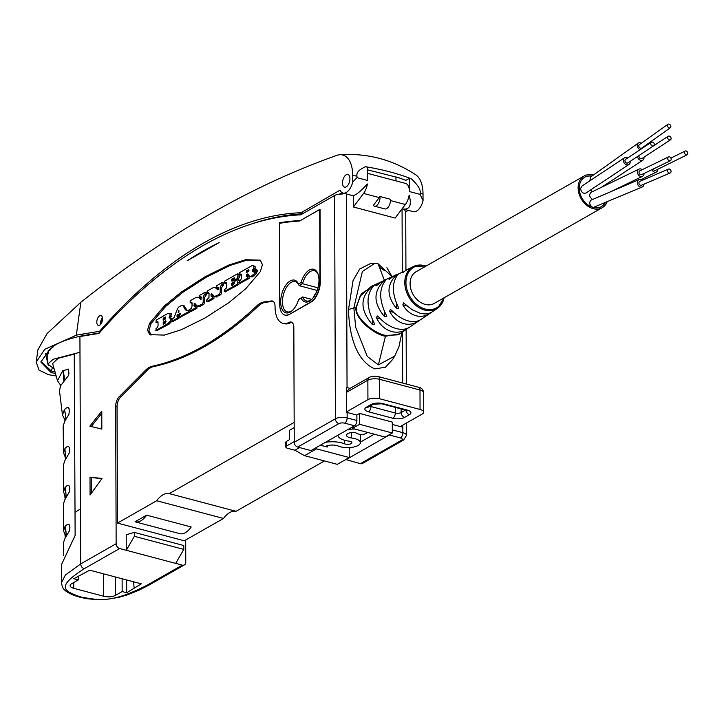 <?xml version="1.0" encoding="UTF-8"?>
<svg xmlns="http://www.w3.org/2000/svg" width="724" height="724" viewBox="0 0 724 724"><rect width="100%" height="100%" fill="white"/><g stroke="black" fill="none" stroke-linecap="round" stroke-linejoin="round"><path stroke-width="1.09" d="M185.688 539.995L185.769 562.168A4.226 3.204 60.3 0 1 184.376 564.919A4.226 3.204 60.3 0 1 182.303 565.136L119.641 548.53A4.226 3.204 60.3 0 1 116.148 543.715L115.668 406.282A8.453 4.416 104.8 0 1 119.188 396.743L120.582 397.114A8.453 4.416 -75.2 0 0 117.062 406.653L117.469 523.081L156.674 500.746A25.431 13.294 -75.2 0 1 169.217 493.596L294.161 422.409M404.906 209.462L404.906 210.657A8.453 3.294 179.8 0 1 405.73 212.069L405.929 270.115M402.825 425.106L402.825 427.241L392.299 424.445M353.33 195.679L353.375 206.992L395.141 218.06L405.331 204.503A12.67 6.625 -75.2 0 0 409.151 195.073C411.793 204.919 409.884 209.589 403.422 209.073L402.209 208.657M403.422 209.073L413.286 211.689A12.67 6.625 -75.2 0 0 423.051 200.684L423.024 194.177A31.91 16.688 -75.2 0 0 415.884 174.891C392.77 159.651 367.403 152.927 339.782 154.728A31.91 16.688 -75.2 0 0 336.913 155.352A1683.707 880.303 -75.2 0 0 80.862 302.252L76.328 335.185A337.963 176.701 104.8 0 1 80.536 334.416L99.595 331.284A553.417 289.347 104.8 0 1 301.139 212.711L340.009 190.168A12.67 6.625 -75.2 0 0 342.968 193.046A12.67 6.625 -75.2 0 0 352.733 182.05L356.977 177.652L356.968 176.104C356.253 172.62 359.122 169.497 365.584 166.719L367.62 167.262L367.665 180.493L356.977 177.652M405.712 211.833L408.3 210.358M78.391 336.57A337.963 176.701 104.8 0 1 83.405 335.592A337.963 176.701 104.8 0 1 83.884 335.511L83.884 335.882M99.351 332.968L84.364 335.429A337.963 176.701 -75.2 0 0 83.884 335.511M76.328 335.185L44.77 349.303L36.2 362.145L39.051 370.082L48.399 374.67L56.336 376M53.386 346.787L49.775 349.23L40.906 362.054L51.187 372.625L55.685 373.53M80.445 336.443L98.944 333.42A563.553 294.65 -75.2 0 1 300.677 214.829L334.624 195.489A8.453 3.294 179.8 0 1 342.253 194.05L342.244 192.765M41.006 361.457L51.395 371.095L55.25 371.937M119.188 396.743L145.397 370.362A25.349 13.249 -75.2 0 1 152.185 366.235A422.454 220.874 -75.2 0 0 256.957 305.718A25.349 13.249 -75.2 0 1 263.889 301.98L271.473 300.958A8.453 4.416 104.8 0 1 272.432 301.012A8.453 4.416 104.8 0 1 275.048 306.46L275.057 307.012A25.349 13.249 -75.2 0 0 282.921 323.329A25.349 13.249 -75.2 0 0 289.138 322.37A8.453 4.416 104.8 0 1 291.211 322.053A8.453 4.416 104.8 0 1 293.835 327.492L294.234 442.264L335.402 418.807A8.453 3.294 -0.2 0 1 347.149 417.92L347.131 412.481A8.453 3.294 -0.2 0 0 346.416 412.309L346.325 387.431L350.072 388.381M302.397 213.852A553.417 289.347 -75.2 0 0 249.78 224.576M342.009 192.629L339.303 194.177M303.356 213.299L301.139 212.711M100.609 331.547L99.595 331.284M356.968 176.104A152.085 59.268 179.8 0 0 352.715 175.543L352.733 182.05M352.715 175.543A31.91 16.688 -75.2 0 0 339.782 154.728M342.506 182.91A6.552 3.421 -75.2 0 0 344.543 187.127A6.552 3.421 -75.2 0 0 349.927 178.683A6.552 3.421 -75.2 0 0 347.891 174.466A6.552 3.421 -75.2 0 0 342.506 182.91M96.799 322.117A5.068 2.652 -75.2 0 0 98.374 325.375A5.068 2.652 -75.2 0 0 102.546 318.841A5.068 2.652 -75.2 0 0 100.971 315.583A5.068 2.652 -75.2 0 0 96.799 322.117M353.375 206.992L363.557 193.435A12.67 6.625 -75.2 0 0 367.385 183.996C360.688 191.38 355.837 195.263 352.832 195.661L342.968 193.046M365.584 166.719C382.933 169.597 398.209 173.651 411.431 178.873L409.395 178.33L409.44 191.561A12.67 6.625 -75.2 0 0 405.503 183.398L367.647 173.371M409.44 191.561L420.137 194.394L423.051 200.684M374.462 206.159L384.906 208.928A6.76 3.53 -75.2 0 0 388.897 206.159A6.76 3.53 -75.2 0 0 390.417 199.263L379.973 196.503A12.67 6.625 -75.2 0 1 379.222 197.58L373.349 205.399A6.76 3.53 -75.2 0 0 374.462 206.159A6.76 3.53 -75.2 0 0 378.453 203.39A6.76 3.53 -75.2 0 0 379.973 196.503M411.431 178.873C417.929 185.091 420.834 189.751 420.128 192.837L420.137 194.394M409.395 178.33L405.883 180.33L399.241 177.887L367.629 169.868M397.63 177.344L405.883 180.33M395.974 180.873L395.956 176.801M45.549 353.403L48.2 365.267M49.775 349.23L49.775 350.552C52.499 345.022 62.545 340.271 79.93 336.307M54.445 369.168L47.82 364.018L53.196 359.267L79.984 352.253L80.726 563.896L116.148 543.715M47.82 364.018L47.784 354.588L49.033 350.045M48.309 350.669L47.784 354.425M187.1 260.83A557.643 291.555 104.8 0 1 219.155 242.567L187.1 260.83M285.736 315.275L284.849 315.049A16.48 8.616 -75.2 0 1 279.736 304.433L279.446 223.354A557.643 291.555 -75.2 0 1 299.591 221.01L319.691 209.553L319.945 281.527A16.48 8.616 -75.2 0 1 310.659 302.017L289.473 314.388L311.012 302.107A16.48 8.616 -75.2 0 0 320.298 281.618L320.044 209.254L300.297 220.603M289.473 314.388A16.896 8.833 104.8 0 1 285.084 315.157A16.896 8.833 104.8 0 1 284.161 314.804M280.912 223.11L279.554 222.748L279.554 223.336M279.554 222.748A557.643 291.555 104.8 0 1 300.17 220.576M101.776 411.178L89.83 426.164L101.84 429.079L101.776 411.178M90.075 495.026L102.012 478.483L90.011 477.134L90.075 495.026M164.42 335.094L181.371 329.71L205.055 317.972L228.73 302.732L245.662 288.804L260.332 271.636L262.432 264.685L260.287 260.151L245.554 259.735L228.603 265.12L204.919 276.858L181.244 292.098L164.312 306.017L149.642 323.194L147.542 330.144L149.687 334.669L164.42 335.094M115.388 576.974L115.451 595.372L122.157 591.553L126.682 592.757L141.343 583.852L89.749 570.177L73.767 578.729L78.292 579.933L78.282 576.159M126.682 592.757L126.637 579.951M182.303 565.136L146.872 585.318C112.591 602.621 100.953 600.757 80.599 596.929C63.993 590.965 55.277 587.426 84.219 568.711L119.641 548.53M115.451 595.372A8.453 3.294 -0.2 0 1 103.704 596.259L73.767 588.322A8.453 3.294 179.8 0 1 70.11 585.625A8.453 3.294 179.8 0 1 71.595 583.752L78.292 579.933M74.246 353.375L75.133 535.425L61.694 564.159L61.531 582.594L65.386 575.028L80.726 563.896A4.226 3.204 -119.7 0 0 84.219 568.711M74.255 354.117L58.065 358.353L52.608 363.484L57.477 380.77L62.617 370.905L68.309 369.077L68.78 369.855L68.4 375.684L60.671 385.639L59.449 390.67L62.472 415.069L64.4 409.694C66.554 407.413 68.029 406.924 68.834 408.227L69.088 408.725M60.644 385.222L57.477 380.77M64.698 419.404L62.472 415.069M69.413 410.852L68.834 408.227L69.413 410.852L68.88 414.354L64.689 421.431L63.151 426.047L63.522 452.835L64.925 448.699C66.816 446.391 68.192 445.875 69.061 447.142L69.305 447.613M65.459 459.749L65.214 456.998L63.522 452.835M69.622 449.523L69.061 447.142L69.631 449.776L69.097 453.269L64.961 460.364L63.54 464.527L63.549 491.795L65.024 487.596C66.952 485.288 68.355 484.781 69.233 486.076L69.477 486.582M65.142 499.18L64.78 495.343L63.549 491.795M69.775 488.791L69.233 486.076L69.775 488.691L69.278 492.049L65.042 499.261L63.549 503.488L63.522 530.755L65.088 526.475C67.06 524.185 68.481 523.687 69.359 524.981L69.604 525.488M65.296 537.95L64.988 534.556L63.522 530.755M69.911 527.696L69.359 524.981L69.911 527.597L69.432 530.864L65.097 538.14L63.513 542.439L63.486 555.308M122.157 591.553L122.112 578.757M134.365 536.312L126.257 550.285L126.202 534.719L134.347 532.421L134.365 536.312L183.787 549.407L183.778 545.516L134.347 532.421M169.217 493.596L236.051 511.307A25.431 13.294 -75.2 0 0 223.508 518.456L184.303 540.792L117.469 523.081M291.881 322.343A8.453 4.416 -75.2 0 0 290.532 322.741L289.138 322.37M282.921 323.329L284.315 323.7A25.349 13.249 -75.2 0 0 290.532 322.741M273.093 301.311A8.453 4.416 -75.2 0 0 272.867 301.329L265.283 302.351A25.349 13.249 -75.2 0 0 258.35 306.089A422.454 220.874 104.8 0 1 153.578 366.606A25.349 13.249 -75.2 0 0 146.791 370.733L120.582 397.114M223.508 518.456L156.674 500.746M236.051 511.307L324.442 460.953M294.179 427.631L289.374 430.373L289.401 439.712L286.532 441.35A4.226 1.647 -0.2 0 0 285.79 442.283L285.799 446.952A4.226 1.647 179.8 0 0 287.636 448.301L294.949 450.238L299.618 447.577M400.263 426.554L422.237 414.038A8.453 3.294 179.8 0 0 423.721 412.164A8.453 3.294 179.8 0 0 420.056 409.467L379.675 398.77A8.453 3.294 179.8 0 0 367.928 399.648L346.407 411.911M294.234 441.64L286.55 446.011A4.226 1.647 179.8 0 0 285.799 446.952M346.344 391.784L349.511 388.697L369.249 377.448C371.032 376.263 374.046 375.973 378.299 376.598L418.68 387.295A4.226 2.208 -75.2 0 1 419.992 390.019L379.611 379.313A8.453 3.294 179.8 0 0 367.864 380.2L367.928 399.648M356.751 415.024L359.575 413.422L392.29 422.092L392.327 432.988L359.611 424.309L359.575 413.422M316.524 448.862L349.249 457.532L337.275 464.346L304.551 455.677L316.524 448.862L316.524 447.405M294.949 450.238L304.551 455.677M360.326 434.337L360.353 442.663A12.67 4.941 179.8 0 1 352.307 447.287A12.67 4.941 179.8 0 1 338.37 446.084A8.453 3.294 -0.2 0 0 327.203 445.694A2.109 0.824 -0.2 0 0 326.334 446.364A2.109 0.824 -0.2 0 0 327.248 447.034L320.37 445.215M349.249 457.532L349.212 447.604M392.327 432.988L385.15 437.079L352.425 428.4L359.611 424.309M352.425 426.952L352.425 428.4M338.054 435.296L338.054 435.142A15.874 6.19 179.8 0 0 338.054 435.296A15.874 6.19 179.8 0 0 348.995 441.133A4.226 1.647 -0.2 0 1 351.9 442.69A4.226 1.647 -0.2 0 1 349.221 444.237A4.226 1.647 -0.2 0 1 344.579 443.83A16.896 6.588 179.8 0 0 325.456 442.319M360.353 442.663A12.67 4.941 179.8 0 0 351.62 438.002A7.43 2.896 -0.2 0 1 346.506 435.269A7.43 2.896 -0.2 0 1 351.556 432.509A4.226 1.647 -0.2 0 1 356.606 433.251A5.702 2.226 179.8 0 0 362.778 434.337A5.702 2.226 179.8 0 0 367.276 432.337M354.923 429.061A15.874 6.19 179.8 0 0 347.882 429.54M334.624 195.489L335.402 418.807A4.226 3.204 60.3 0 0 338.895 423.621A4.226 1.647 -0.2 0 1 344.769 423.178A4.226 2.208 104.8 0 0 347.149 417.92L356.896 420.508A4.226 2.208 104.8 0 1 354.516 425.757L310.958 450.581L297.727 447.07A4.226 3.204 -119.7 0 1 294.234 442.264M356.896 420.508L356.878 415.06L347.131 412.481M378.39 364.905L367.267 356.407L355.683 327.293L353.846 307.863L362.371 271.509L374.806 263.337L370.806 263.382L359.71 269.002L353.068 280.586L348.516 309.447C348.914 329.384 353.837 359.728 374.806 368.887L385.385 367.258L392.716 359.394L394.734 356.081L378.39 364.905L385.449 336.226L399.802 333.809M374.806 263.337L378.037 263.744L392.028 276.604L386.906 267.735L392.182 276.849M398.969 346.597L401.956 332.316L398.969 346.597L394.734 356.081M375.557 284.36L361.312 293.763L355.991 307.51C354.199 318.506 374.697 334.823 385.449 336.226L385.883 335.411L398.3 334.823L407.033 328.904C402.263 332.035 397.177 332.931 391.765 331.583C385.132 329.646 380.037 325.067 376.48 317.836L377.231 315.926L378.516 316.831C383.874 322.813 389.829 326.732 396.363 328.587C401.666 329.927 406.074 329.456 409.585 327.176L418.553 321.103C413.974 324.108 409.087 324.967 403.892 323.673C397.829 321.918 393.078 317.809 389.648 311.338L390.345 309.41L391.684 310.334C396.707 315.691 402.2 319.203 408.164 320.886C413.259 322.18 417.495 321.728 420.87 319.528L430.065 313.293C425.685 316.18 420.997 317.003 416.019 315.755C410.535 314.189 406.146 310.56 402.852 304.849L403.494 302.904L412.155 309.727L419.974 313.184C424.861 314.424 428.916 313.99 432.147 311.89L437.522 308.243A24.118 18.29 60.3 0 0 444.093 297.79M384.381 280.206L378.037 263.744M377.077 285.211A0.842 0.652 -137.8 0 0 376.145 285.021L381.611 281.69L371.466 286.288L360.081 296.161L356.371 307.401C354.398 317.755 375.186 334.081 385.883 335.411M376.145 285.021C375.313 286.451 376.326 285.953 379.195 283.509L383.874 280.441L394.073 275.808L389.34 278.505C388.363 279.917 389.385 279.41 392.408 276.993L402.598 271.998C401.449 273.373 402.472 272.876 405.684 270.495L413.685 266.396A24.118 18.29 60.3 0 0 405.648 289.175A24.118 18.29 60.3 0 0 424.744 310.071A24.118 18.29 60.3 0 0 437.522 308.243L444.192 297.736M383.874 280.441L379.195 283.509M396.191 274.64L392.408 276.993M374.335 323.384C366 306.913 365.955 294.197 374.208 285.247L372.353 286.098C359.828 297.247 359.864 310.098 372.489 324.642L374.742 324.569L374.335 323.384M386.299 315.248C378.896 300.071 378.86 288.243 386.173 279.745L384.326 280.595C373.177 291.057 373.222 303.021 384.453 316.506L386.707 316.488L386.299 315.248M398.263 307.067C391.793 293.22 391.756 282.297 398.146 274.296L396.299 275.138C386.535 284.876 386.571 295.944 396.417 308.334L398.671 308.361L398.263 307.067M398.553 273.844L398.146 274.296M408.508 268.839L405.684 270.495M403.386 272.133A0.842 0.652 -130.1 0 0 402.598 271.998M408.463 327.845L407.033 328.904M419.848 320.144L418.553 321.103M431.233 312.442L430.065 313.293M390.209 278.668A0.842 0.652 -134.2 0 0 389.34 278.505M392.308 277.075L389.648 279.138M379.412 283.301L377.168 285.147M379.086 283.6L376.552 285.654M593.291 175.108A18.254 13.837 60.3 0 0 584.123 176.013L416.092 271.735A18.254 13.837 60.3 0 0 410.083 283.609A18.254 13.837 60.3 0 0 418.436 300.831A18.254 13.837 60.3 0 0 434.156 303.456L602.187 207.725A18.254 13.837 60.3 0 0 607.056 202.014M605.391 185.398A18.254 13.837 60.3 0 0 605.119 184.91M584.123 176.013A18.254 13.837 60.3 0 0 578.123 187.878A18.254 13.837 60.3 0 0 586.467 205.1A18.254 13.837 60.3 0 0 602.187 207.725M591.961 176.059A16.896 12.815 60.3 0 0 584.793 177.181A16.896 12.815 60.3 0 0 579.236 188.177A16.896 12.815 60.3 0 0 586.956 204.123A16.896 12.815 60.3 0 0 601.517 206.548A16.896 12.815 60.3 0 0 605.282 202.774M591.761 176.194A16.896 12.815 60.3 0 0 584.675 177.253M601.4 206.621A16.896 12.815 60.3 0 0 605.074 202.865M590.503 190.014L592.467 191.661M641.319 143.234A4.009 2.896 54.5 0 0 640.333 142.809A4.009 2.896 54.5 0 0 638.215 143.108L590.694 176.955L589.798 180.846M592.576 199.471C589.336 197.109 588.838 194.729 591.083 192.331L639.002 169.117A4.009 3.122 64.2 0 0 637.554 172.982A4.009 3.122 64.2 0 0 640.649 176.484A4.009 3.122 64.2 0 0 642.505 176.339A4.009 3.122 64.2 0 0 644.061 173.47M642.315 180.285A4.009 3.167 66.9 0 0 640.858 179.489A4.009 3.167 66.9 0 0 639.093 179.597A4.009 3.167 66.9 0 0 637.437 183.48A4.009 3.167 66.9 0 0 640.487 187.082A4.009 3.167 66.9 0 0 642.251 186.973L593.318 207.453M592.476 207.218C589.291 204.729 588.865 202.34 591.209 200.059L639.093 179.597M630.188 161.371A4.009 3.186 -123.6 0 1 630.224 161.895A4.009 3.186 -123.6 0 1 628.984 164.457L585.997 193.009C583.128 193.815 581.318 192.385 580.548 188.729L581.734 186.204L624.55 157.769A4.009 3.186 -123.6 0 1 627.853 157.85M637.455 156.547A4.009 2.959 56.8 0 0 640.831 160.429A4.009 2.959 56.8 0 0 642.894 160.158A4.009 2.959 56.8 0 0 643.953 157.189M670.533 139.786A2.109 1.557 56.8 0 0 671.112 138.483A2.109 1.557 56.8 0 0 670.053 136.492A2.109 1.557 56.8 0 0 668.216 136.248A2.109 1.557 56.8 0 0 667.628 137.56A2.109 1.557 56.8 0 0 668.686 139.542A2.109 1.557 56.8 0 0 670.533 139.786L641.853 158.574A2.109 1.557 -123.2 0 1 640.016 158.33A2.109 1.557 -123.2 0 1 638.957 156.339A2.109 1.557 -123.2 0 1 639.183 155.398M638.215 143.108A4.009 2.896 54.5 0 0 637.401 146.447A4.009 2.896 54.5 0 0 640.106 149.714M643.844 147.225A4.009 2.896 54.5 0 0 643.772 146.673M670.37 127.732L641.772 148.103A2.109 1.52 -125.5 0 1 639.926 147.895A2.109 1.52 -125.5 0 1 638.803 145.922A2.109 1.52 -125.5 0 1 639.319 144.655L667.917 124.293A2.109 1.52 54.5 0 0 667.401 125.551A2.109 1.52 54.5 0 0 668.524 127.524A2.109 1.52 54.5 0 0 670.37 127.732A2.109 1.52 54.5 0 0 670.886 126.474A2.109 1.52 54.5 0 0 669.763 124.492A2.109 1.52 54.5 0 0 667.917 124.293M651.944 169.66A4.009 2.887 63.8 0 0 656.351 172.086A4.009 2.887 63.8 0 0 657.718 169.443A4.009 2.887 63.8 0 0 657.718 169.289M687.085 154.827A2.109 1.52 63.8 0 0 687.8 153.434A2.109 1.52 63.8 0 0 686.913 151.452A2.109 1.52 63.8 0 0 685.212 151.035A2.109 1.52 63.8 0 0 684.497 152.42A2.109 1.52 63.8 0 0 685.384 154.411A2.109 1.52 63.8 0 0 687.085 154.827L655.51 170.375A2.109 1.52 -116.2 0 1 653.175 169.063M642.215 169.669A4.009 3.122 64.2 0 0 640.858 168.973A4.009 3.122 64.2 0 0 639.002 169.117M668.524 156.927L639.835 170.828A2.109 1.638 64.2 0 0 639.011 172.267A2.109 1.638 64.2 0 0 639.88 174.258A2.109 1.638 64.2 0 0 641.672 174.629L670.37 160.728A2.109 1.638 -115.8 0 1 668.578 160.357A2.109 1.638 -115.8 0 1 667.7 158.366A2.109 1.638 -115.8 0 1 668.524 156.927A2.109 1.638 -115.8 0 1 670.315 157.307A2.109 1.638 -115.8 0 1 671.184 159.289A2.109 1.638 -115.8 0 1 670.37 160.728M642.251 186.973A4.009 3.167 66.9 0 0 643.98 184.168M668.469 169.108L639.844 181.344A2.109 1.665 66.9 0 0 641.5 185.226L670.134 173A2.109 1.665 -113.1 0 1 668.469 169.108A2.109 1.665 -113.1 0 1 670.134 173M628.984 164.457A4.009 3.186 -123.6 0 1 625.31 164.122A4.009 3.186 -123.6 0 1 623.31 160.33A4.009 3.186 -123.6 0 1 624.55 157.769M651.338 142.257L625.599 159.352A2.109 1.674 56.4 0 0 627.934 162.873L653.672 145.777A2.109 1.674 -123.6 0 1 651.338 142.257A2.109 1.674 -123.6 0 1 653.672 145.777M349.212 448.482L351.013 447.459M360.353 442.138L374.29 434.201M402.825 427.241L402.852 432.681A8.453 3.294 -0.2 0 1 406.508 435.377L403.63 440.002L362.462 463.46A4.226 3.204 -119.7 0 1 360.38 463.677L345.764 459.514M345.764 459.803L389.331 434.988A4.226 2.208 -75.2 0 0 390.236 434.183M135.261 521.85L179.588 533.597A21.964 11.484 104.8 0 0 179.697 533.624L135.144 521.823A21.964 11.484 104.8 0 1 135.026 521.787L146.637 515.171L191.199 526.981A21.964 11.484 104.8 0 1 179.697 533.624M146.637 515.171A21.964 11.484 104.8 0 1 135.144 521.823M175.688 563.381L183.787 549.407M134.157 587.942L133.506 581.779M380.353 267.844A67.594 51.241 -119.7 0 1 384.851 270.876M284.849 315.049A16.48 8.616 -75.2 0 0 289.12 314.288M301.139 298.089L298.578 299.546A16.896 8.833 -75.2 0 1 292.08 310.777A16.896 8.833 -75.2 0 1 281.12 306.279A16.896 8.833 -75.2 0 1 286.387 284.405A16.896 8.833 -75.2 0 1 298.523 283.989L301.084 282.523A16.896 8.833 -75.2 0 1 309.772 269.799A16.896 8.833 -75.2 0 1 318.062 274.07A16.896 8.833 -75.2 0 1 311.229 299.872A16.896 8.833 -75.2 0 1 301.139 298.089L302.605 296.958A15.629 8.172 -75.2 0 0 306.451 300.967A15.629 8.172 -75.2 0 0 311.682 299.446M318.252 274.668A15.629 8.172 -75.2 0 0 314.451 270.749A15.629 8.172 -75.2 0 0 302.56 283.727L301.084 282.523M311.754 299.383L302.605 296.958L298.578 299.546M317.139 290.442L299.148 285.672A15.629 8.172 -75.2 0 0 295.311 281.663A15.629 8.172 -75.2 0 0 283.401 294.677A15.629 8.172 -75.2 0 0 287.301 311.881A15.629 8.172 -75.2 0 0 292.541 310.361M317.954 287.808L302.56 283.727L299.148 285.672L298.523 283.989M316.261 292.632A15.629 8.172 -75.2 0 0 313.058 297.953M101.785 413.286L91.251 426.508M101.867 478.682L91.405 477.505L91.459 493.107M90.011 477.134L91.405 477.505M149.687 334.669L151.09 335.049L148.936 330.506L151.035 323.556L165.706 306.388L182.638 292.469L206.304 277.229L229.988 265.491L246.947 260.106L260.278 260.151M157.027 322.397L158.022 322.252M170.574 318.343L171.362 313.709L170.638 313.519M172.122 319.918L171.235 318.424L170.022 318.108M157.859 321.583L157.389 321.456L158.022 322.207L158.04 325.999L157.289 327.737L156.049 328.443L156.049 330.352L167.986 323.556L170.366 321.003L170.728 319.546L169.85 318.062L171.235 318.424M156.963 330.596L169.38 323.927L171.832 321.248M172.882 321.411L178.864 318.406L179.452 316.388L176.882 316.153M187.19 310.687L184.349 305.953L181.815 305.284L178.828 306.976L177.489 308.768L174.032 317.601L171.968 319.257L171.968 321.166L177.47 318.035L178.059 316.017L178.81 316.216M180.321 317.148L189.679 312.234L190.222 311.193M178.412 316.506L178.303 315.492L180.276 314.243M191.082 302.922L192.014 302.786M201.272 299.103L198.476 297.347M200.729 297.546L201.353 297.582M195.281 305.971L193.951 305.628L194.43 303.437L197.634 306.189L200.159 306.505L199.028 306.56L203.761 304.451L204.593 302.505L204.575 297.374L206.458 294.677L206.449 292.65L205.562 292.415M195.344 305.935L195.824 303.808M191.172 311.447L196.928 308.225L196.973 306.171L196.014 305.917M200.168 298.134L198.041 297.229L196.132 297.365L190.159 300.768L190.168 302.677L191.118 302.134L192.032 303.048L192.041 306.062L191.534 308.107L189.634 309.673L189.824 311.085L191.245 311.465L189.86 311.094L195.534 307.854L195.58 305.799L196.973 306.171M208.069 293.238L209.001 293.102M218.268 289.419L215.462 287.663M217.716 287.862L218.34 287.908M212.268 296.297L210.946 295.944L211.426 293.754L214.621 296.505L217.146 296.831L216.014 296.876L220.748 294.777L221.589 292.822L221.571 287.69L223.445 284.994L223.445 282.966L222.558 282.731M222.702 285.419L221.309 285.048L222.051 284.623L222.051 282.595L223.445 282.966M212.34 296.261L212.82 294.125M208.168 301.763L213.924 298.55L213.969 296.487L213.001 296.234M208.24 301.781L206.847 301.419L212.53 298.179L212.575 296.125L213.969 296.487M233.499 280.351L234.657 280.523L235.01 281.274M234.884 282.007L232.875 283.808L232.73 285.446M239.4 280.957L238.404 279.582L238.866 279.5L237.01 279.211L235.544 280.161L233.87 283.989L231.653 285.247L231.182 284.089L232.974 282.351L232.956 280.206L231.481 280.948M238.015 282.677L239.409 283.021L238.811 284.487L237.418 284.116L238.006 279.98L237.01 279.211M225.39 291.727L238.811 284.487M225.49 283.401L226.558 283.22M238.06 279.292L239.463 277.238L238.839 274.206M232.639 280.387L234.766 278.668M246.594 276.505L246.585 274.595L247.789 273.907L249.88 276.686L252.441 276.83L256.803 273.165L257.011 269.889L255.626 269.518L255.988 270.278L253.273 271.98L252.314 270.857L253.771 267.989L253.69 266.007L252.414 265.427L239.445 272.686L239.454 274.695L240.703 273.989L241.336 274.74L241.354 278.532L240.603 280.269L239.363 280.984L239.363 282.885L247.68 278.152L247.671 275.889L246.323 276.55M257.382 271.12L255.988 270.278L257.382 270.64L256.061 271.192M247.409 276.034L248.748 274.523M240.278 283.129L249.074 278.523L249.065 276.251L248.242 276.034M240.341 274.93L241.336 274.785M254.667 272.351L253.708 271.219L255.165 268.36L255.083 266.369L252.414 265.427M169.85 318.062L169.108 317.42L169.914 316.126L169.977 313.338L167.733 313.537L156.131 320.153L156.14 322.162L157.389 321.456L158.022 322.207M157.244 322.578L155.85 322.207L157.533 322.533M169.181 317.972L169.108 317.42L170.502 317.791M157.171 330.768L155.778 330.397L157.443 330.723M165.687 317.175L165.153 317.031L165.153 319.184L163.19 320.307L163.181 318.153L165.452 316.985M165.896 321.013L165.353 320.877L165.362 323.022L163.199 324.252L163.19 322.108L165.66 320.822M163.914 319.89L165.814 317.818M163.932 323.836L164.583 322.47L166.013 321.655M179.543 317.302L178.149 316.931M178.864 318.406L177.47 318.035M173.09 321.583L171.968 321.166L173.362 321.537M180.367 313.329L179.425 314.886L179.434 316.913L188.285 311.872L188.285 310.08L187.245 310.677L185.471 309.89L182.955 305.582L181.815 305.284M187.245 310.677L186.439 310.696M189.932 310.406L188.285 310.08M180.538 317.329L179.145 316.958L180.828 317.284M177.018 316.144L177.262 314.795L180.412 313.492M178.276 312.551L178.855 310.551L178.973 312.153L178.276 312.551L178.068 311.963L178.918 312.189M179.072 310.976L178.421 310.804L178.855 310.551M191.29 303.084L190.168 302.677L191.552 303.048M199.435 297.6L198.973 297.383M200.865 299.528L198.774 297.763M201.2 297.673L199.806 297.302L200.666 296.813L201.353 297.401L200.82 299.519M201.227 296.958L200.666 296.813L201.353 297.401M205.707 295.102L204.322 294.731L205.064 294.306L205.055 292.279L199.824 295.256L199.543 297.338L200.937 297.709M206.738 292.596L205.055 292.279M204.593 302.505L203.209 302.134L203.191 297.003L204.322 294.731M197.634 306.189L202.367 304.089L203.209 302.134M195.344 304.315L193.951 303.944L194.43 303.437M194.584 306.37L193.951 305.628L194.584 306.37L195.58 305.799M217.164 288.46L215.028 287.555L213.127 287.681L207.145 291.084L207.155 292.994L208.53 292.387M208.277 293.41L207.155 292.994L208.548 293.365M216.422 287.917L215.969 287.7M217.861 289.844L215.77 288.089M218.196 287.989L216.802 287.618L217.662 287.129L218.34 287.727L217.806 289.844M218.214 287.274L217.662 287.129L218.34 287.727M222.051 282.595L216.811 285.582L216.539 287.654L217.933 288.025M221.589 292.822L220.196 292.451L220.177 287.328L221.309 285.048M214.621 296.505L219.363 294.406L220.196 292.451M212.331 294.632L210.937 294.27L211.426 293.754M211.571 296.695L210.946 295.944L211.571 296.695L212.575 296.125M208.847 292.65L208.105 292.451L209.028 293.365L208.965 297.582L206.621 299.989L206.811 301.41L208.204 301.781M231.716 280.912L231.716 279.247L234.223 277.808L235.282 279.708L237.409 278.496L238.06 274.658L237.336 273.889L224.603 281.147L224.603 283.165L226.006 282.369L226.558 282.984L226.567 287.175L226.132 288.396L224.476 289.582L224.476 291.491L237.418 284.116M234.657 280.523L232.956 280.206M239.4 280.342L238.006 279.98M225.598 291.899L224.214 291.528L225.87 291.853M226.431 282.487L226.558 282.984M225.716 283.582L224.603 283.165L225.997 283.537M239.454 275.029L238.06 274.658M239.065 274.197L237.336 273.889M238.793 278.867L237.409 278.496M234.775 279.229L235.87 279.862M234.639 277.926L234.757 278.378M252.441 276.83L251.047 276.468L255.409 272.794L255.988 270.749M249.88 276.686L251.047 276.468M249.391 276.206L247.671 275.889M240.486 283.301L239.363 282.885L240.757 283.256M241.173 274.115L241.336 274.74M240.558 275.111L239.454 274.695L240.848 275.066M253.78 270.468L252.386 270.097M246.441 272.64L246.432 270.857L248.441 269.717L248.45 271.5L246.187 272.686M247.309 272.152L248.975 270.577M36.2 362.145L37.901 349.837L47.015 333.646L80.862 302.252M102.446 317.727A5.068 2.652 -75.2 0 0 100.627 323.13A5.068 2.652 -75.2 0 0 100.717 324.243M402.671 383.059L402.499 331.945M402.282 271.772L402.064 208.847M84.364 335.429L80.536 334.416M346.371 193.951L347.049 387.575M405.331 204.503L390.462 200.557M379.222 197.58L363.557 193.435M423.024 194.177A152.085 59.268 179.8 0 0 420.128 192.837M394.806 180.566A1677.083 876.836 104.8 0 1 395.974 180.14M51.395 371.095A4.226 2.208 104.8 0 1 52.354 368.29M79.984 352.253L79.93 336.524M61.531 582.594C61.983 585.852 62.508 587.662 63.106 588.015C63.278 588.739 66.092 593.354 79.504 597.119A4.226 2.208 -75.2 0 0 79.504 597.119L86.989 598.721L97.677 599.707L106.265 599.418L118.808 597.354L127.451 594.847L138.89 590.268L148.945 585.101A4.226 3.204 -119.7 0 1 148.945 585.101A4.226 3.204 -119.7 0 1 146.872 585.318M79.504 597.119A4.226 2.208 -75.2 0 0 80.59 596.929M75.142 512.293L80.572 508.854M73.748 582.521L73.767 588.322M103.623 573.861L103.704 596.259M62.617 370.905C64.572 375.611 64.861 379.385 63.495 382.245M63.106 370.48L63.911 381.838M68.309 369.077L68.97 373.566M64.309 409.811C66.038 415.685 66.165 419.558 64.689 421.431M64.4 409.694C66.065 415.603 66.192 419.477 64.771 421.305M64.907 448.726L65.667 459.342L64.925 448.699M64.925 487.741C66.273 493.886 66.309 497.723 65.042 499.261M65.024 487.596C66.309 493.786 66.355 497.623 65.151 499.117M64.907 526.746C66.364 532.954 66.427 536.755 65.097 538.14M65.088 526.475C66.427 532.764 66.499 536.556 65.296 537.869M115.668 406.282L117.062 406.653M286.55 446.011L286.532 441.35M369.249 377.448A4.226 3.204 -119.7 0 0 367.864 380.2L346.344 392.453M418.68 387.295C421.522 387.783 423.178 389.584 423.649 392.716A8.453 3.294 179.8 0 0 419.992 390.019L420.056 409.467M409.44 414.644L404.653 417.377A8.453 3.294 -0.2 0 1 392.906 418.255L368.534 411.802A8.453 3.294 -0.2 0 1 366.362 407.223L371.15 404.499A8.453 3.294 -0.2 0 1 382.896 403.621L407.268 410.074A8.453 3.294 -0.2 0 1 409.44 414.644A4.226 3.204 -119.7 0 1 405.965 410.209M378.299 376.598A4.226 2.208 -75.2 0 1 379.611 379.313L379.675 398.77M327.248 447.034L327.248 445.685M351.602 432.5L351.62 438.002M344.561 440.264L344.579 443.83M407.268 410.074A4.226 2.208 104.8 0 1 406.173 410.264L381.801 403.811L373.222 404.282L368.38 407.042M404.653 417.377A4.226 3.204 -119.7 0 1 401.159 412.562A4.226 1.647 -0.2 0 1 395.286 413.006L370.914 406.544A4.226 1.647 -0.2 0 1 369.91 406.173M405.494 410.092L401.159 412.562L401.141 408.933M392.906 418.255A4.226 2.208 -75.2 0 0 395.286 413.006L395.268 407.377M368.534 411.802A4.226 2.208 -75.2 0 0 370.914 406.544L370.914 405.594M366.362 407.223A4.226 3.204 60.3 0 0 368.444 407.006M371.15 404.499A4.226 3.204 60.3 0 0 373.222 404.282M382.896 403.621A4.226 2.208 104.8 0 1 381.801 403.811M271.473 300.958L272.867 301.329M263.889 301.98L265.283 302.351M256.957 305.718L258.35 306.089M152.185 366.235L153.578 366.606M145.397 370.362L146.791 370.733M297.727 447.07L338.895 423.621M344.769 423.178L354.516 425.757M356.371 307.401L348.516 309.447M426.029 266.079A24.118 18.29 60.3 0 0 424.59 265.645A24.118 18.29 60.3 0 0 413.685 266.396L426.128 266.025M376.48 317.836L380.426 318.886M389.648 311.338L393.738 312.424M402.852 304.849L407.132 305.981M425.603 266.314A23.277 17.648 60.3 0 0 425.051 266.161A23.277 17.648 60.3 0 0 405.947 282.514A23.277 17.648 60.3 0 0 425.196 309.03A23.277 17.648 60.3 0 0 443.676 298.035M372.471 319.963L372.489 324.642M372.353 286.098L372.353 286.985M384.435 311.601L384.453 316.506M384.326 280.595L384.326 281.708M396.399 303.139L396.417 308.334M396.299 275.138L396.309 276.541M389.331 434.988L400.472 437.939A4.226 2.208 -75.2 0 0 402.852 432.681L392.317 429.893M403.63 440.002A4.226 3.204 -119.7 0 1 401.558 440.228L360.38 463.677M400.472 437.939A4.226 1.647 -0.2 0 1 401.558 440.228M149.642 323.194L151.035 323.556M164.312 306.017L165.706 306.388M181.244 292.098L182.638 292.469M228.603 265.12L229.988 265.491M245.554 259.735L246.947 260.106M171.298 316.497L169.914 316.126M171.552 319.773L170.728 319.546M171.76 321.375L170.366 321.003M169.38 323.927L167.986 323.556M164.574 318.524L163.181 318.153M164.583 322.47L163.19 322.108M179.462 317.483L178.068 317.112M186.864 310.261L185.471 309.89M189.489 310.397L188.729 310.198M189.679 312.234L188.285 311.872M178.656 315.166L177.262 314.795M178.303 315.492L176.909 315.121M206.458 294.677L205.064 294.306M204.575 297.374L203.191 297.003M203.761 304.451L202.367 304.089M196.928 308.225L195.534 307.854M223.445 284.994L222.051 284.623M221.571 287.69L220.177 287.328M220.748 294.777L219.363 294.406M213.924 298.55L212.53 298.179M233.11 279.609L231.716 279.247M234.368 282.722L232.974 282.351M232.875 283.808L231.481 283.437M232.576 284.451L231.182 284.089M238.73 274.26L237.924 274.043M239.463 277.238L238.069 276.867M256.803 273.165L255.409 272.794M254.151 275.853L252.767 275.491M247.979 274.966L246.585 274.595M249.074 278.523L247.68 278.152M255.083 266.369L253.69 266.007M255.165 268.36L253.771 267.989M254.07 270.179L252.676 269.808M253.708 271.219L252.314 270.857M247.825 271.228L246.432 270.857M406.137 329.511L406.327 384.028M406.463 423.024L406.508 435.377M47.784 354.588L48.164 350.805M148.954 585.101L184.376 564.919M60.635 385.711L60.517 384.851L60.897 385.286M64.816 421.296L64.97 419.676M423.649 392.716L423.721 412.164M407.006 410.2L407.431 410.752L406.173 410.264M405.639 270.523L402.779 272.622M642.894 160.158L601.472 187.299M668.216 136.248L653.274 146.04M656.351 172.086L641.138 179.579M685.212 151.035L670.904 158.085M642.505 176.339L610.993 191.607M401.44 332.207L403.838 331.067M413.404 324.135L413.105 324.777L414.952 323.538M182.457 305.166L183.851 305.537M197.942 306.352L199.335 306.723M214.928 296.677L216.322 297.039M236.44 280.116L235.047 279.745M102.518 318.316L101.007 320.832L101.07 323.773"/></g></svg>
